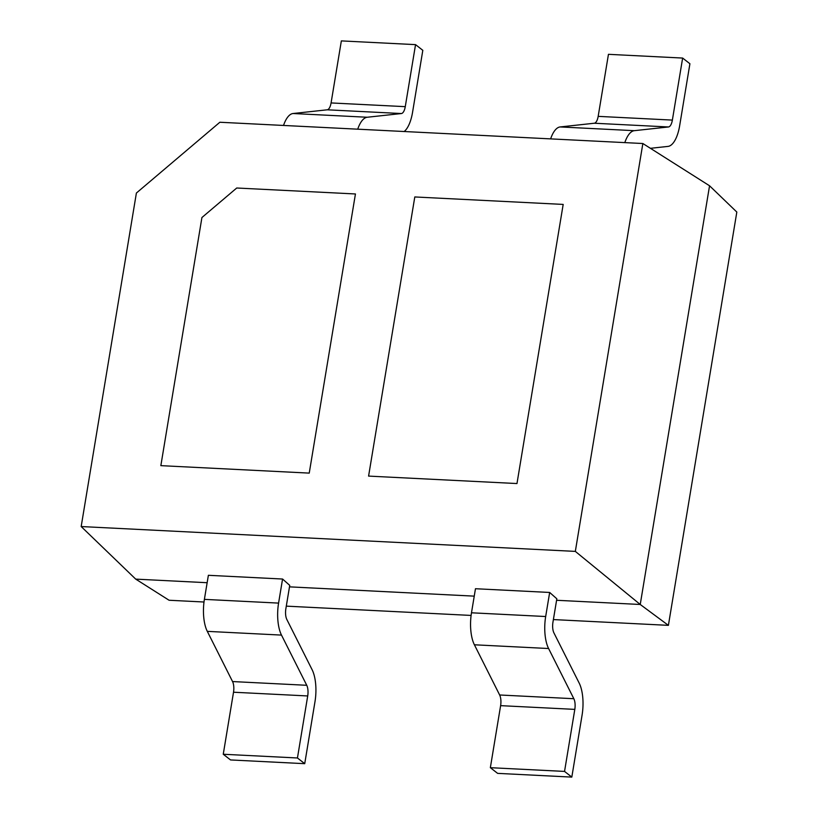 <?xml version="1.0" encoding="UTF-8"?>
<svg xmlns="http://www.w3.org/2000/svg" width="818" height="818" viewBox="0 0 818 818"><rect width="100%" height="100%" fill="white"/><g stroke="black" fill="none" stroke-linecap="round" stroke-linejoin="round"><path stroke-width="1.23" d="M549.665 592.457L556.833 598.796L552.948 622.222A9.744 3.926 -87.1 0 0 553.919 632.887L579.175 683.081A29.223 11.769 92.9 0 1 582.089 715.065L571.813 777.1L564.543 771.415L490.35 767.683L500.616 705.648A9.744 3.926 92.9 0 0 499.645 694.983L474.399 644.788A29.223 11.769 -87.1 0 1 471.485 612.794L475.473 588.725L549.665 592.457L545.678 616.527L471.485 612.794M208.375 575.299L282.568 579.032L289.736 585.371L285.86 608.786A9.744 3.926 -87.1 0 0 286.821 619.451L312.077 669.645A29.223 11.769 92.9 0 1 314.991 701.639L304.725 763.675L230.533 759.942L223.253 754.257L233.519 692.222A9.744 3.926 92.9 0 0 232.557 681.558L207.302 631.363A29.223 11.769 -87.1 0 1 204.388 599.369L208.375 575.299M575.33 551.393L81.176 526.547L136.391 193.038L219.858 122.25L642.856 143.518L575.33 551.393L640.238 604.482L556.588 600.279M474.246 596.138L289.49 586.854M207.148 582.713L135.716 579.124L81.176 526.547M642.856 143.518L709.554 185.778L640.238 604.482L668.398 625.351L736.824 212.056L709.554 185.778M414.798 196.954L368.591 476.096L516.976 483.55L563.183 204.418L414.798 196.954L368.591 476.096L516.976 483.55L563.183 204.418L414.798 196.954M236.729 188.007L355.441 193.968L309.235 473.111L160.849 465.646L201.923 217.527L236.729 188.007L355.441 193.968L309.235 473.111L160.849 465.646L201.923 217.527L236.729 188.007M204.009 602.007L169.07 600.248L135.716 579.124M286.29 606.138L471.107 615.433M553.387 619.574L668.398 625.351M624.819 142.608A29.223 11.769 -87.1 0 1 634.318 130.675L668.5 126.964A9.744 3.926 92.9 0 0 672.365 120.093L682.641 58.058L608.449 54.325L598.173 116.36A9.744 3.926 92.9 0 1 594.297 123.232L560.125 126.943A29.223 11.769 -87.1 0 0 550.626 138.876M650.422 148.314L668.02 146.402A29.223 11.769 92.9 0 0 679.646 125.778L689.911 63.743L682.641 58.058M564.543 771.415L574.809 709.38A9.744 3.926 92.9 0 0 573.837 698.715L548.592 648.521A29.223 11.769 -87.1 0 1 545.678 616.527M490.35 767.683L497.62 773.368L571.813 777.1M283.529 125.451A29.223 11.769 -87.1 0 1 293.028 113.518L327.21 109.806A9.744 3.926 92.9 0 0 331.075 102.935L341.351 40.9L415.544 44.632L422.814 50.317L412.548 112.352A29.223 11.769 92.9 0 1 404.184 131.514M357.722 129.183A29.223 11.769 -87.1 0 1 367.221 117.25L401.403 113.538A9.744 3.926 92.9 0 0 405.268 106.657L415.544 44.632M223.253 754.257L297.445 757.979L307.711 695.954A9.744 3.926 92.9 0 0 306.75 685.29L281.494 635.095A29.223 11.769 -87.1 0 1 278.58 603.101L282.568 579.032M297.445 757.979L304.725 763.675M672.365 120.093L598.173 116.36M668.5 126.964L594.297 123.232M634.318 130.675L560.125 126.943M548.592 648.521L474.399 644.788M573.837 698.715L499.645 694.983M574.809 709.38L500.616 705.648M331.075 102.935L405.268 106.657M327.21 109.806L401.403 113.538M293.028 113.518L367.221 117.25M204.388 599.369L278.58 603.101M207.302 631.363L281.494 635.095M232.557 681.558L306.75 685.29M233.519 692.222L307.711 695.954"/></g></svg>
